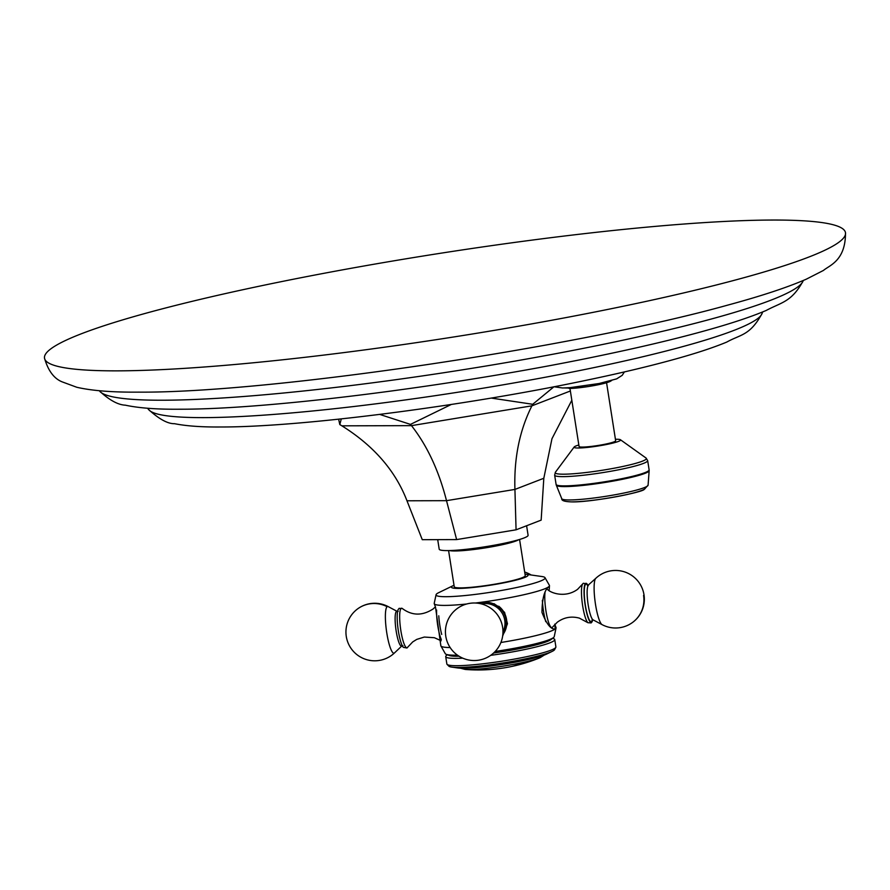 <?xml version="1.0" encoding="UTF-8"?>
<svg xmlns="http://www.w3.org/2000/svg" width="890" height="890" viewBox="0 0 890 890"><rect width="100%" height="100%" fill="white"/><g stroke="black" fill="none" stroke-linecap="round" stroke-linejoin="round"><path stroke-width="1.33" d="M117.436 370.852A405.384 42.375 -8.9 0 0 569.033 317.018A405.384 42.375 -8.9 0 0 845.5 232.724A405.384 42.375 -8.9 0 0 772.565 220.041A405.384 42.375 171.1 0 0 320.967 273.875A405.384 42.375 171.1 0 0 44.5 358.158A405.384 42.375 171.1 0 0 117.436 370.852M606.568 382.745L615.658 440.761A18.512 1.936 171.1 0 1 607.892 443.598A18.512 1.936 171.1 0 1 589.069 446.658A18.512 1.936 171.1 0 1 579.067 446.491L569.978 388.474M615.424 439.26A23.541 2.459 -8.9 0 1 616.381 439.248A23.541 2.459 171.1 0 1 620.441 439.749A23.541 2.459 171.1 0 1 605.723 444.655A23.541 2.459 171.1 0 1 578.344 448.004A23.541 2.459 -8.9 0 1 574.195 446.98L555.416 472.212A46.113 4.817 -8.9 0 0 563.537 474.192A46.113 4.817 171.1 0 0 617.193 467.628A46.113 4.817 171.1 0 0 646.029 458.016L647.664 460.597A47.081 4.917 171.1 0 1 615.557 470.387A47.081 4.917 171.1 0 1 563.114 476.639A47.081 4.917 -8.9 0 1 554.648 475.16L555.416 472.212M578.834 444.989A23.541 2.459 -8.9 0 0 574.195 446.98M553.936 386.783L532.721 404.282L491.224 398.075M341.282 418.901L339.813 424.586L338.667 419.368M451.297 404.461L410.468 424.397L379.719 414.417M571.825 400.266L551.967 438.714L543.812 478.275L541.153 520.127L516.067 529.817L514.932 489.422C513.908 458.294 519.56 430.426 531.909 405.829L532.721 404.282M543.812 478.275L514.932 489.422L446.513 500.67L406.975 500.781L422.272 539.685L456.626 539.585L446.513 500.67C438.826 470.643 427.156 445.634 411.48 425.643L410.468 424.397M406.975 500.781C395.438 470.766 373.744 445.779 341.894 425.832L339.813 424.586M516.067 529.817L456.626 539.585M437.702 539.64L439.204 549.197A44.989 4.706 -8.9 0 0 463.49 549.597A44.989 4.706 -8.9 0 0 509.225 542.166A44.989 4.706 171.1 0 0 528.093 535.279L526.602 525.745M449.595 550.576A35.934 3.76 -8.9 0 0 484.549 548.006A35.934 3.76 -8.9 0 0 518.614 539.763M448.582 550.599L454.245 586.755A35.934 3.76 -8.9 0 0 486.986 585.42A35.934 3.76 -8.9 0 0 524.733 576.431A35.934 3.76 171.1 0 0 525.245 575.641L519.582 539.474M454.011 585.253A38.76 4.05 171.1 0 0 453.31 585.576A38.76 4.05 171.1 0 0 452.02 586.332A38.76 4.05 -8.9 0 0 483.192 586.254A38.76 4.05 -8.9 0 0 527.481 576.053A38.76 4.05 171.1 0 0 525.779 574.228L541.865 576.52A55.18 5.763 171.1 0 1 545.003 577.666A55.18 5.763 171.1 0 1 544.291 579.123A55.18 5.763 -8.9 0 1 485.139 593.085A55.18 5.763 -8.9 0 1 436.067 594.72L434.22 603.353A58.317 6.097 171.1 0 0 434.253 603.72L435.522 607.114L440.817 645.584A58.317 6.097 -8.9 0 0 440.895 645.94A58.317 6.097 -8.9 0 0 450.151 647.542M525.011 574.139A38.76 4.05 171.1 0 1 525.779 574.228M453.31 585.576L438.692 592.673A55.18 5.763 171.1 0 0 436.845 593.752A55.18 5.763 -8.9 0 0 436.067 594.72M545.003 577.666L549.386 585.32A58.317 6.097 171.1 0 1 549.464 585.676A58.317 6.097 171.1 0 1 548.618 586.822L549.341 587.99L549.108 590.471M554.759 624.146L556.028 627.539A58.317 6.097 171.1 0 1 556.061 627.895A58.317 6.097 171.1 0 1 555.215 628.963L554.737 629.152M554.837 624.391L555.215 628.963C550.999 629.642 546.582 624.124 541.977 612.398C542.11 598.97 544.324 590.448 548.618 586.822A58.317 6.097 171.1 0 1 481.968 602.163A58.317 6.097 171.1 0 1 475.382 603.019M556.061 627.895L554.236 636.639A55.18 5.763 171.1 0 1 553.502 637.563A55.18 5.763 171.1 0 1 553.447 637.607A55.18 5.763 -8.9 0 1 495.185 651.447M440.895 645.94L445.3 653.705A55.18 5.763 -8.9 0 0 446.279 654.361A55.18 5.763 -8.9 0 0 457.46 655.162M500.903 642.491A58.317 6.097 -8.9 0 0 555.215 628.963M466.638 604.01A58.317 6.097 171.1 0 1 434.253 603.72M477.674 603.209L481.968 602.163L494.351 603.832L504.574 612.331L507.467 623.734L502.65 636.038M502.828 634.703A20.503 20.036 -127.6 0 0 498.689 606.212M484.282 601.974A20.503 20.036 -127.6 0 0 478.653 603.342M592.696 619.763A19.78 3.682 -97.8 0 1 592.15 621.609A19.78 3.682 -97.8 0 1 591.627 622.332A19.78 3.682 82.2 0 1 585.231 605.478A19.78 3.682 82.2 0 1 585.531 583.462A19.78 3.682 -97.8 0 1 587.011 583.918A19.78 3.682 -97.8 0 1 588.034 585.553M407.62 647.286L406.964 648.009L403.27 647.341A19.78 3.682 -97.8 0 1 398.053 628.863A19.78 3.682 -97.8 0 1 398.13 609.65L399.12 608.348L402.347 608.538A19.969 3.727 82.2 0 0 401.156 608.393A19.969 3.727 -97.8 0 0 400.856 630.621A19.969 3.727 -97.8 0 0 407.309 647.642A19.969 3.727 82.2 0 0 407.62 647.286L412.704 641.924L416.765 639.387L424.319 637.051L434.409 637.718L441.162 640.789M446.279 654.361L449.25 655.474A52.377 5.474 -8.9 0 0 459.095 656.241M493.616 653.004A52.377 5.474 -8.9 0 0 550.966 639.576A52.377 5.474 171.1 0 0 551.01 639.532L553.502 637.563M552.601 638.275L553.669 638.675A55.18 5.763 171.1 0 1 554.748 639.576A55.18 5.763 171.1 0 1 553.947 640.789A55.18 5.763 -8.9 0 1 490.702 655.34M446.502 655.429A55.18 5.763 -8.9 0 0 446.457 655.474A55.18 5.763 -8.9 0 0 445.712 656.653A55.18 5.763 -8.9 0 0 462.744 658.155M445.712 656.653L446.858 663.973A55.18 5.763 -8.9 0 0 447.08 664.385A55.18 5.763 -8.9 0 0 499.212 661.604A55.18 5.763 -8.9 0 0 555.093 648.12A55.18 5.763 171.1 0 0 555.805 647.364A55.18 5.763 171.1 0 0 555.894 646.897L554.748 639.576M555.805 647.364L554.648 649.6A53.689 5.607 171.1 0 1 553.958 650.334A53.689 5.607 -8.9 0 1 552.167 651.391A53.689 5.607 -8.9 0 1 502.561 663.006A53.689 5.607 -8.9 0 1 451.775 667.111A53.689 5.607 -8.9 0 1 448.86 666.165L447.08 664.385M451.775 667.111L457.794 667.967A47.548 4.973 -8.9 0 0 502.761 664.329A47.548 4.973 -8.9 0 0 546.694 654.05L552.167 651.391M518.436 664.53L518.447 664.641A159.41 131.119 -90.2 0 0 521.295 663.985L521.284 663.873A159.299 131.03 -90.2 0 1 518.436 664.53A162.114 86.419 77.3 0 1 514.375 665.765M520.917 664.107A162.091 94.729 -103.2 0 0 523.064 663.417M518.447 664.641A162.225 86.475 77.3 0 1 512.952 666.198A162.225 86.475 77.3 0 1 511.739 666.454M521.295 663.985A162.225 94.807 76.8 0 1 516.389 665.409A162.225 162.225 0 0 1 512.952 666.198M496.898 668.88L499.78 668.524M517.635 665.097A162.191 94.796 -103.2 0 0 518.892 664.785A162.191 94.796 -103.2 0 0 524.166 663.139A158.998 130.786 89.8 0 1 517.824 664.596A162.191 86.452 -102.7 0 1 510.526 666.71A162.225 162.225 0 0 1 465.192 669.436L460.453 668.201M162.848 400.222A356.634 37.28 171.1 0 1 99.691 391.222C109.537 400.222 118.081 404.872 125.323 405.173C138.74 408.054 156.685 409.411 179.146 409.222C271.717 409.545 464.213 384.647 606.858 354.264C652.537 344.63 691.007 335.141 722.257 325.796C739.812 320.545 754.464 315.427 766.223 310.454C781.275 302.322 791.399 302.277 803.058 281.073A356.634 37.28 -8.9 0 1 549.809 354.81A356.634 37.28 -8.9 0 1 162.848 400.222M203.866 417.621A310.888 32.496 171.1 0 1 148.752 409.689C159.21 419.201 167.81 423.863 174.551 423.696C186.321 426.043 201.607 427.133 220.42 426.989C299.507 427.222 461.732 406.43 584.452 380.664C624.335 372.376 658.166 364.166 685.956 356.033C702.243 351.261 715.849 346.611 726.796 342.06C740.647 334.317 749.858 335.775 761.985 313.658A310.888 32.496 -8.9 0 1 541.565 377.95A310.888 32.496 -8.9 0 1 203.866 417.621M611.13 380.709A23.429 2.448 171.1 0 1 594.22 385.537A23.429 2.448 171.1 0 1 569.099 388.463M647.664 460.597L649.122 469.853A47.081 4.917 171.1 0 1 617.015 479.632A47.081 4.917 171.1 0 1 564.572 485.884A47.081 4.917 -8.9 0 1 556.094 484.416L554.648 475.16M561.768 498.7A43.699 4.572 -8.9 0 0 569.6 499.957A43.699 4.572 171.1 0 0 617.782 494.25A43.699 4.572 171.1 0 0 648.087 485.184L644.126 489.533C640.678 492.815 590.393 502.383 572.048 501.893C564.861 501.726 561.434 500.67 561.768 498.7L556.328 485.239A46.992 4.917 -8.9 0 0 564.75 486.596A46.992 4.917 171.1 0 0 616.559 480.455A46.992 4.917 171.1 0 0 649.155 470.699L649.122 469.853M644.738 487.442A40.539 4.239 171.1 0 1 620.664 495.875A40.539 4.239 171.1 0 1 572.537 501.838M570.379 390.988L531.909 405.829L411.48 425.643L341.894 425.832M478.998 603.398A20.503 20.036 52.4 0 1 502.85 634.359M481.423 603.921A19.524 19.079 52.4 0 1 502.972 631.889M545.748 621.665A20.503 3.816 -97.8 0 1 542.366 600.327M551.611 628.095L552.523 627.15A19.524 3.638 -97.8 0 1 552.234 627.45A19.524 3.638 -97.8 0 1 546.783 615.491A19.524 3.638 -97.8 0 1 545.014 592.662M582.972 583.618A19.969 3.727 82.2 0 0 582.661 583.973A19.969 3.727 82.2 0 0 582.36 603.754A19.969 3.727 82.2 0 0 587.934 622.722L579.368 618.127C571.313 615.98 563.96 617.348 557.285 622.221L552.523 627.15M587.923 586.054A18.924 3.527 -97.8 0 0 585.665 584.307A18.924 3.527 82.2 0 0 585.375 605.367A18.924 3.527 82.2 0 0 591.494 621.498A18.924 3.527 -97.8 0 0 592.34 619.818M588.446 585.308A17.555 3.271 82.2 0 0 588.368 585.375A17.555 3.271 82.2 0 0 587.901 602.997A17.555 3.271 82.2 0 0 593.063 619.852L592.028 620.019M595.877 578.255A23.563 4.394 82.2 0 0 595.777 578.344A23.563 4.394 82.2 0 0 595.154 602.007A23.563 4.394 82.2 0 0 602.074 624.635A28.769 28.769 0 0 0 638.352 581.66A28.769 28.769 0 0 0 595.777 578.344L587.545 585.731M643.57 595.41A28.769 28.102 52.4 0 1 633.124 622.01M438.77 615.802A20.503 3.816 82.2 0 0 441.707 634.459M436.612 610.028A19.524 3.638 82.2 0 0 441.307 639.532M388.207 606.624A28.769 28.769 0 0 0 351.928 649.6A28.769 28.769 0 0 0 394.504 652.915L401.913 645.884A17.555 3.271 82.2 0 0 401.935 645.873L401.913 645.884A17.555 3.271 82.2 0 1 401.835 645.951A17.555 3.271 -97.8 0 1 396.161 630.999A17.555 3.271 -97.8 0 1 396.439 611.463A17.555 3.271 82.2 0 1 397.218 611.408L388.207 606.624A23.563 4.394 82.2 0 0 387.15 606.691A23.563 4.394 -97.8 0 0 386.783 632.923A23.563 4.394 -97.8 0 0 394.404 653.004A23.563 4.394 82.2 0 0 394.504 652.915A23.563 4.394 82.2 0 0 394.604 652.804M357.146 609.25A28.769 28.102 52.4 0 1 387.15 606.691M392.279 654.829A28.769 28.102 -127.6 0 0 394.404 653.004M465.192 669.436A41.34 4.317 171.1 0 0 468.974 669.558A41.34 4.317 -8.9 0 0 506.855 665.52A41.34 4.317 -8.9 0 0 540.096 657.699L544.235 655.085M44.5 358.158C48.138 370.696 54.001 378.584 62.1 381.843L76.774 387.261C91.792 390.732 112.418 392.357 138.64 392.134C268.368 393.146 574.985 347.712 727.864 305.081C761.239 296.047 787.394 287.414 806.34 279.16L823.45 270.438C829.391 265.32 845.656 260.859 845.5 232.724M803.303 280.472L803.058 281.073M147.495 408.243L148.752 409.689M762.741 311.901L761.985 313.658M624.391 371.92L622.21 375.335L616.67 378.862L599.126 383.512L570.012 387.639L562.591 387.984L554.014 386.761M611.664 380.564L603.064 383.679L588.613 386.505L574.706 388.207L564.471 387.951M620.441 439.749L646.029 458.016M556.328 485.239L556.094 484.416M648.087 485.184L649.155 470.699M549.341 587.99L549.464 585.676M445.779 636.216A28.769 28.769 0 0 0 478.653 660.191A28.769 28.769 0 0 0 502.628 627.317A28.769 28.769 0 0 0 469.753 603.342A28.769 28.769 0 0 0 445.779 636.216M547.35 589.18C549.642 592.54 564.816 598.714 577.577 589.336L583.317 583.261L587.011 583.918M592.15 621.609L591.16 622.911L587.934 622.722M593.063 619.852L602.074 624.635M435.433 606.869L432.996 609.038C422.272 615.924 412.059 615.758 402.347 608.538M401.957 645.851L402.959 645.773M398.186 611.319L397.218 611.408M447.347 654.762L446.457 655.474M518.892 664.785A162.225 162.225 0 0 0 540.096 657.699M531.152 574.996A28.769 28.769 0 0 0 524.688 572.048"/></g></svg>
